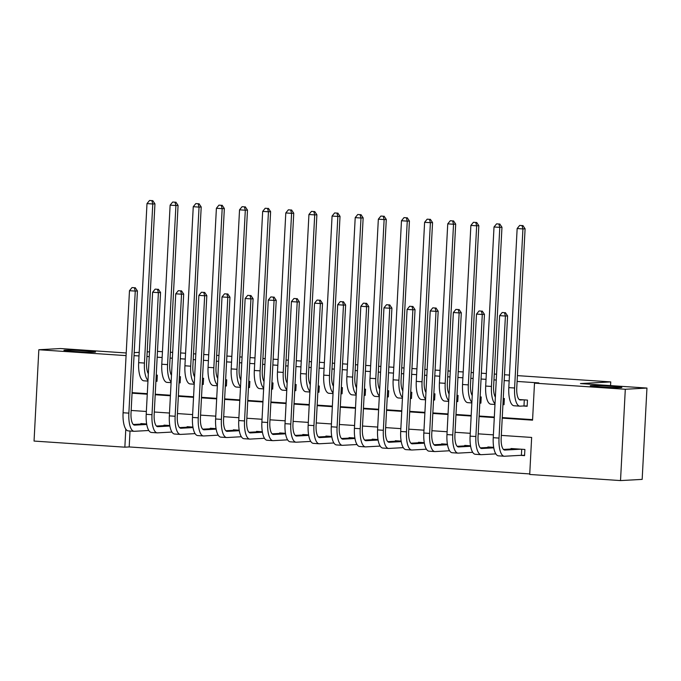 <?xml version="1.0" encoding="UTF-8"?>
<svg xmlns="http://www.w3.org/2000/svg" width="681" height="681" viewBox="0 0 681 681"><rect width="100%" height="100%" fill="white"/><g stroke="black" fill="none" stroke-linecap="round" stroke-linejoin="round"><path stroke-width="1.02" d="M94.54 352.162A15.833 0.638 -177 0 1 76.902 351.643A15.833 0.638 -177 0 1 63.929 350.34A15.833 0.638 -177 0 1 64.925 350.17A15.833 0.638 -177 0 1 82.571 350.689A15.833 0.638 -177 0 1 95.544 352A15.833 0.638 -177 0 1 94.54 352.162M620.859 387.634A15.833 0.638 -177 0 1 603.221 387.114A15.833 0.638 -177 0 1 590.24 385.804A15.833 0.638 -177 0 1 591.244 385.633A15.833 0.638 -177 0 1 608.882 386.153A15.833 0.638 -177 0 1 621.864 387.463A15.833 0.638 -177 0 1 620.859 387.634M517.407 375.623L610.746 381.905L580.442 383.582L646.95 388.059L642.166 479.39L620.519 480.582L529.716 474.461L531.648 437.44L501.318 435.397M130.02 431.013L129.186 446.94L529.741 473.933M129.186 446.94L124.853 447.179L34.05 441.067L38.834 349.736L126.079 355.618M155.906 381.249L156.996 381.317L157.32 375.154L156.23 375.078M179.043 382.807L180.133 382.884L180.456 376.712L179.367 376.636M202.18 384.365L203.27 384.442L203.593 378.27L202.504 378.193M225.317 385.923L226.407 385.999L226.73 379.828L225.641 379.751M248.446 387.48L249.535 387.557L249.859 381.386L248.769 381.309M271.583 389.038L272.672 389.115L272.996 382.943L271.906 382.875M294.72 390.605L295.809 390.673L296.133 384.501L295.043 384.433M317.857 392.162L318.946 392.23L319.27 386.059L318.18 385.991M340.985 393.72L342.075 393.788L342.398 387.625L341.309 387.549M364.122 395.278L365.212 395.355L365.535 389.183L364.446 389.106M387.259 396.836L388.349 396.912L388.672 390.741L387.583 390.664M410.396 398.394L411.486 398.47L411.809 392.299L410.72 392.222M433.525 399.951L434.614 400.028L434.938 393.856L433.848 393.788M456.662 401.518L457.751 401.586L458.075 395.414L456.985 395.346M479.799 403.075L480.888 403.143L481.212 396.972L480.122 396.904M502.936 404.633L504.025 404.701L504.349 398.538L503.259 398.462M520.522 455.359L524.566 455.632L524.889 449.46L511.014 448.524L510.988 449.017M493.691 447.357L487.877 446.966L487.851 447.46M470.562 445.8L464.74 445.408L464.714 445.902M447.426 444.242L441.603 443.842L441.577 444.344M424.289 442.676L418.474 442.284L418.449 442.786M401.152 441.118L395.338 440.726L395.312 441.228M378.023 439.56L372.201 439.168L372.175 439.671M354.886 438.002L349.072 437.611L349.038 438.104M331.749 436.444L325.935 436.053L325.91 436.547M308.612 434.887L302.798 434.495L302.773 434.989M285.484 433.329L279.661 432.937L279.636 433.431M262.347 431.763L256.533 431.371L256.507 431.873M239.21 430.205L233.396 429.813L233.37 430.315M216.073 428.647L210.259 428.255L210.233 428.758M192.944 427.089L187.122 426.698L187.096 427.191M169.807 425.531L163.993 425.14L163.968 425.634M146.67 423.974L140.856 423.582L140.831 424.076M502.229 418.117L532.559 420.16L534.5 383.139L538.824 382.901L517.1 381.437M509.167 380.9L504.195 380.568M496.262 380.032L493.963 379.879M486.03 379.343L481.058 379.011M473.125 378.474L470.826 378.321M462.893 377.785L457.921 377.453M449.988 376.916L447.698 376.763M439.756 376.227L434.784 375.886M426.851 375.359L424.561 375.197M416.627 374.669L411.656 374.329M403.722 373.792L401.424 373.639M393.49 373.103L388.519 372.771M380.585 372.235L378.287 372.081M370.353 371.545L365.382 371.213M357.448 370.677L355.159 370.524M347.216 369.987L342.254 369.655M334.311 369.119L332.022 368.966M324.088 368.43L319.117 368.098M311.183 367.561L308.885 367.408M300.951 366.872L295.98 366.54M288.046 366.003L285.748 365.85M277.814 365.314L272.843 364.973M264.909 364.446L262.619 364.284M254.685 363.756L249.714 363.416M241.772 362.879L239.482 362.726M231.549 362.19L226.577 361.858M218.644 361.322L216.345 361.168M208.412 360.632L203.44 360.3M195.507 359.764L193.208 359.611M185.275 359.074L180.303 358.742M172.37 358.206L170.08 358.053M162.146 357.516L157.175 357.185M149.233 356.648L146.943 356.495M139.009 355.959L134.038 355.627M132.097 392.648L147.3 393.669M155.234 394.205L170.429 395.227M178.362 395.763L193.566 396.785M201.499 397.321L216.703 398.351M224.636 398.879L239.84 399.909M247.773 400.445L262.968 401.467M270.902 402.003L286.105 403.024M294.039 403.561L309.242 404.582M317.176 405.118L332.371 406.14M340.313 406.676L355.508 407.698M363.441 408.234L378.645 409.264M386.578 409.792L401.781 410.822M409.715 411.358L424.91 412.38M432.852 412.916L448.047 413.937M455.981 414.474L471.184 415.495M479.118 416.031L494.321 417.053M502.255 417.589L532.585 419.632M523.11 405.995L527.154 406.268L527.477 400.096L519.228 399.534M157.473 351.362L162.444 351.702M170.386 352.239L172.676 352.392M180.61 352.928L185.581 353.26M193.515 353.797L195.813 353.95M203.747 354.486L208.718 354.818M216.652 355.354L218.95 355.508M226.884 356.044L231.855 356.376M239.789 356.912L242.078 357.065M250.012 357.602L254.983 357.934M262.917 358.47L265.215 358.623M273.149 359.159L278.12 359.491M286.054 360.028L288.352 360.181M296.286 360.717L301.257 361.058M309.191 361.585L311.481 361.747M319.423 362.275L324.394 362.615M332.328 363.143L334.618 363.305M342.552 363.833L347.523 364.173M355.456 364.71L357.755 364.863M365.688 365.399L370.66 365.731M378.593 366.267L380.892 366.421M388.825 366.957L393.797 367.289M401.73 367.825L404.02 367.978M411.962 368.515L416.934 368.847M424.867 369.383L427.157 369.536M435.091 370.072L440.062 370.404M447.996 370.941L450.294 371.094M458.228 371.63L463.199 371.962M471.133 372.498L473.431 372.652M481.365 373.188L486.336 373.529M494.27 374.056L496.56 374.218M504.502 374.746L509.465 375.086M610.551 385.608L610.746 381.905M646.95 388.059L625.303 389.26L620.519 480.582M126.215 352.971L60.481 348.544L38.834 349.736M134.191 352.63L139.196 352.349M147.181 351.915L149.488 351.788M534.5 383.139L625.303 389.26M132.071 393.175L147.266 394.197M155.2 394.733L170.403 395.755M178.337 396.291L193.54 397.321M201.474 397.849L216.677 398.879M224.611 399.415L239.806 400.437M247.739 400.973L262.943 401.994M270.876 402.531L286.08 403.552M294.013 404.088L309.208 405.11M317.15 405.646L332.345 406.668M340.279 407.204L355.482 408.234M363.416 408.762L378.619 409.792M386.553 410.328L401.747 411.35M409.69 411.886L424.884 412.907M432.818 413.444L448.021 414.465M455.955 415.001L471.158 416.023M479.092 416.559L494.287 417.581M125.798 429.107L124.853 447.179M493.385 434.861L478.181 433.84M470.248 433.303L455.053 432.282M447.119 431.745L431.916 430.715M423.982 430.188L408.779 429.158M400.845 428.63L385.642 427.6M377.708 427.064L362.513 426.042M354.58 425.506L339.376 424.484M331.443 423.948L316.239 422.927M308.306 422.39L293.102 421.369M285.169 420.832L269.974 419.811M262.04 419.275L246.837 418.245M238.903 417.717L223.7 416.687M215.766 416.151L200.572 415.129M192.629 414.593L177.435 413.571M169.501 413.035L154.298 412.014M146.364 411.477L131.161 410.456M523.434 399.824L520.446 399.985A12.369 4.307 -86.1 0 1 520.258 399.985A12.369 4.307 -86.1 0 1 516.76 387.881L525.094 228.807L522.931 228.927L514.598 388A18.549 6.461 93.9 0 0 519.841 406.157A18.549 6.461 93.9 0 0 520.122 406.157L523.978 405.944L524.293 399.883M527.171 405.97L523.978 405.944M522.012 225.564L519.705 225.411L522.012 225.564L522.931 228.927L517.151 228.535L508.809 387.617A18.549 6.461 93.9 0 0 514.061 405.765L519.841 406.157M517.151 228.535L519.705 225.411M522.88 225.513L525.094 228.807M524.583 455.334L521.391 455.308L521.706 449.247M520.846 449.188L504.868 450.064A12.369 4.307 -86.1 0 1 504.681 450.064A12.369 4.307 -86.1 0 1 501.182 437.968L507.583 315.907L505.413 316.027L499.02 438.087A18.549 6.461 93.9 0 0 504.263 456.236A18.549 6.461 93.9 0 0 504.544 456.236L521.391 455.308M515.057 448.796L503.455 449.434M504.502 312.673L502.186 312.511L504.502 312.673L505.413 316.027L499.633 315.644L493.24 437.696A18.549 6.461 93.9 0 0 498.483 455.844L504.263 456.236M499.633 315.644L502.186 312.511M505.362 312.622L507.583 315.907M504.034 404.412L502.944 404.403M495.359 397.108A12.369 4.307 -86.1 0 1 493.623 386.323L501.965 227.25L499.794 227.369L491.461 386.442A18.549 6.461 93.9 0 0 495.01 403.79M498.884 224.006L496.568 223.853L498.884 224.006L499.794 227.369L494.014 226.977L485.681 386.05A18.549 6.461 93.9 0 0 490.924 404.208L494.976 404.48M494.014 226.977L496.568 223.853M499.743 223.955L501.965 227.25M480.905 402.854L479.807 402.846M472.231 395.55A12.369 4.307 -86.1 0 1 470.494 384.765L478.828 225.692L476.666 225.811L468.324 384.884A18.549 6.461 93.9 0 0 471.882 402.233M475.747 222.449L473.431 222.287L475.747 222.449L476.666 225.811L470.877 225.42L462.544 384.493A18.549 6.461 93.9 0 0 467.787 402.65L471.839 402.922M470.877 225.42L473.431 222.287M476.615 222.398L478.828 225.692M457.768 401.296L456.67 401.288M449.094 393.993A12.369 4.307 -86.1 0 1 447.357 383.207L455.691 224.126L453.529 224.245L445.195 383.326A18.549 6.461 93.9 0 0 448.745 400.675M452.61 220.891L450.294 220.729L452.61 220.891L453.529 224.245L447.74 223.862L439.407 382.935A18.549 6.461 93.9 0 0 444.659 401.092L448.711 401.364M447.74 223.862L450.294 220.729M453.478 220.84L455.691 224.126M434.631 399.738L433.542 399.721M425.957 392.435A12.369 4.307 -86.1 0 1 424.22 381.649L432.554 222.568L430.392 222.687L422.058 381.769A18.549 6.461 93.9 0 0 425.608 399.117M429.473 219.325L427.166 219.171L429.473 219.325L430.392 222.687L424.612 222.304L416.27 381.377A18.549 6.461 93.9 0 0 421.522 399.526L425.574 399.798M424.612 222.304L427.166 219.171M430.341 219.282L432.554 222.568M493.776 447.843L481.731 448.507A12.369 4.307 -86.1 0 1 481.552 448.507A12.369 4.307 -86.1 0 1 478.053 436.402L484.446 314.35L482.284 314.469L475.883 436.521A18.549 6.461 93.9 0 0 481.135 454.678A18.549 6.461 93.9 0 0 481.407 454.678L495.845 453.878M491.929 447.238L480.318 447.877M481.365 311.106L479.049 310.953L481.365 311.106L482.284 314.469L476.496 314.086L470.103 436.138A18.549 6.461 93.9 0 0 475.347 454.287L481.135 454.678M476.496 314.086L479.049 310.953M482.233 311.064L484.446 314.35M470.639 446.285L458.594 446.949A12.369 4.307 -86.1 0 1 458.415 446.949A12.369 4.307 -86.1 0 1 454.917 434.844L461.309 312.792L459.147 312.911L452.754 434.963A18.549 6.461 93.9 0 0 457.998 453.12A18.549 6.461 93.9 0 0 458.27 453.12L472.708 452.32M468.792 445.68L457.189 446.319M458.228 309.549L455.912 309.395L458.228 309.549L459.147 312.911L453.367 312.519L446.966 434.58A18.549 6.461 93.9 0 0 452.21 452.729L457.998 453.12M453.367 312.519L455.912 309.395M459.096 309.506L461.309 312.792M447.511 444.727L435.465 445.391A12.369 4.307 -86.1 0 1 435.278 445.391A12.369 4.307 -86.1 0 1 431.78 433.286L438.181 311.234L436.01 311.353L429.617 433.405A18.549 6.461 93.9 0 0 434.861 451.563A18.549 6.461 93.9 0 0 435.142 451.563L449.579 450.762M445.655 444.123L434.052 444.761M435.091 307.991L432.784 307.838L435.091 307.991L436.01 311.353L430.23 310.962L423.829 433.014A18.549 6.461 93.9 0 0 429.081 451.171L434.861 451.563M430.23 310.962L432.784 307.838M435.959 307.948L438.181 311.234M424.374 443.169L412.328 443.833A12.369 4.307 -86.1 0 1 412.141 443.833A12.369 4.307 -86.1 0 1 408.643 431.728L415.044 309.676L412.873 309.795L406.48 431.848A18.549 6.461 93.9 0 0 411.724 449.996A18.549 6.461 93.9 0 0 412.005 450.005L426.442 449.205M422.518 442.556L410.915 443.203M411.962 306.433L409.647 306.28L411.962 306.433L412.873 309.795L407.093 309.404L400.7 431.456A18.549 6.461 93.9 0 0 405.944 449.613L411.724 449.996M407.093 309.404L409.647 306.28M412.822 306.382L415.044 309.676M411.494 398.172L410.405 398.164M402.82 390.877A12.369 4.307 -86.1 0 1 401.083 380.092L409.426 221.01L407.255 221.129L398.921 380.211A18.549 6.461 93.9 0 0 402.471 397.551M406.344 217.767L404.029 217.614L406.344 217.767L407.255 221.129L401.475 220.738L393.141 379.819A18.549 6.461 93.9 0 0 398.385 397.968L402.437 398.24M401.475 220.738L404.029 217.614M407.204 217.724L409.426 221.01M401.237 441.611L389.191 442.275A12.369 4.307 -86.1 0 1 389.013 442.267A12.369 4.307 -86.1 0 1 385.514 430.171L391.907 308.118L389.745 308.238L383.343 430.29A18.549 6.461 93.9 0 0 388.596 448.438A18.549 6.461 93.9 0 0 388.868 448.438L403.305 447.647M399.389 440.999L387.778 441.637M388.825 304.875L386.51 304.722L388.825 304.875L389.745 308.238L383.956 307.846L377.563 429.898A18.549 6.461 93.9 0 0 382.807 448.055L388.596 448.438M383.956 307.846L386.51 304.722M389.694 304.824L391.907 308.118M388.366 396.614L387.268 396.606M379.692 389.319A12.369 4.307 -86.1 0 1 377.955 378.534L386.289 219.452L384.127 219.571L375.784 378.653A18.549 6.461 93.9 0 0 379.343 395.993M383.207 216.209L380.892 216.056L383.207 216.209L384.127 219.571L378.338 219.18L370.004 378.261A18.549 6.461 93.9 0 0 375.248 396.41L379.3 396.683M378.338 219.18L380.892 216.056M384.075 216.166L386.289 219.452M378.108 440.045L366.063 440.709A12.369 4.307 -86.1 0 1 365.876 440.709A12.369 4.307 -86.1 0 1 362.377 428.613L368.77 306.561L366.608 306.68L360.215 428.732A18.549 6.461 93.9 0 0 365.459 446.881A18.549 6.461 93.9 0 0 365.74 446.881L380.168 446.089M376.252 439.441L364.65 440.079M365.688 303.317L363.373 303.156L365.688 303.317L366.608 306.68L360.828 306.288L354.426 428.34A18.549 6.461 93.9 0 0 359.679 446.489L365.459 446.881M360.828 306.288L363.373 303.156M366.557 303.266L368.77 306.561M365.229 395.057L364.139 395.048M356.555 387.761A12.369 4.307 -86.1 0 1 354.818 376.968L363.152 217.894L360.99 218.014L352.656 377.087A18.549 6.461 93.9 0 0 356.206 394.435M360.07 214.651L357.755 214.498L360.07 214.651L360.99 218.014L355.21 217.622L346.867 376.704A18.549 6.461 93.9 0 0 352.12 394.852L356.172 395.125M355.21 217.622L357.755 214.498M360.939 214.6L363.152 217.894M354.971 438.487L342.926 439.151A12.369 4.307 -86.1 0 1 342.739 439.151A12.369 4.307 -86.1 0 1 339.24 427.055L345.642 304.994L343.471 305.122L337.078 427.174A18.549 6.461 93.9 0 0 342.322 445.323A18.549 6.461 93.9 0 0 342.603 445.323L357.04 444.531M353.116 437.883L341.513 438.521M342.552 301.76L340.245 301.598L342.552 301.76L343.471 305.122L337.691 304.73L331.289 426.783A18.549 6.461 93.9 0 0 336.542 444.931L342.322 445.323M337.691 304.73L340.245 301.598M343.42 301.709L345.642 304.994M342.092 393.499L341.002 393.49M333.418 386.204A12.369 4.307 -86.1 0 1 331.681 375.41L340.023 216.337L337.853 216.456L329.519 375.529A18.549 6.461 93.9 0 0 333.069 392.877M336.933 213.093L334.626 212.94L336.933 213.093L337.853 216.456L332.073 216.064L323.73 375.137A18.549 6.461 93.9 0 0 328.983 393.295L333.035 393.567M332.073 216.064L334.626 212.94M337.802 213.042L340.023 216.337M331.834 436.93L319.789 437.594A12.369 4.307 -86.1 0 1 319.602 437.594A12.369 4.307 -86.1 0 1 316.103 425.497L322.505 303.437L320.342 303.556L313.941 425.616A18.549 6.461 93.9 0 0 319.185 443.765A18.549 6.461 93.9 0 0 319.466 443.765L333.903 442.965M329.979 436.325L318.376 436.964M319.423 300.193L317.108 300.04L319.423 300.193L320.342 303.556L314.554 303.173L308.161 425.225A18.549 6.461 93.9 0 0 313.405 443.374L319.185 443.765M314.554 303.173L317.108 300.04M320.283 300.151L322.505 303.437M318.955 391.941L317.865 391.933M310.289 384.637A12.369 4.307 -86.1 0 1 308.544 373.852L316.886 214.779L314.716 214.898L306.382 373.971A18.549 6.461 93.9 0 0 309.932 391.32M313.805 211.536L311.489 211.374L313.805 211.536L314.716 214.898L308.936 214.506L300.602 373.58A18.549 6.461 93.9 0 0 305.846 391.737L309.898 392.009M308.936 214.506L311.489 211.374M314.665 211.485L316.886 214.779M308.697 435.372L296.652 436.036A12.369 4.307 -86.1 0 1 296.473 436.036A12.369 4.307 -86.1 0 1 292.975 423.931L299.368 301.879L297.205 301.998L290.804 424.05A18.549 6.461 93.9 0 0 296.056 442.207A18.549 6.461 93.9 0 0 296.329 442.207L310.766 441.407M306.85 434.767L295.248 435.406M296.286 298.636L293.971 298.482L296.286 298.636L297.205 301.998L291.417 301.606L285.024 423.667A18.549 6.461 93.9 0 0 290.268 441.816L296.056 442.207M291.417 301.606L293.971 298.482M297.154 298.593L299.368 301.879M295.826 390.383L294.728 390.375M287.152 383.08A12.369 4.307 -86.1 0 1 285.416 372.294L293.749 213.221L291.587 213.34L283.245 372.413A18.549 6.461 93.9 0 0 286.803 389.762M290.668 209.978L288.352 209.816L290.668 209.978L291.587 213.34L285.799 212.949L277.465 372.022A18.549 6.461 93.9 0 0 282.709 390.179L286.761 390.451M285.799 212.949L288.352 209.816M291.536 209.927L293.749 213.221M285.569 433.814L273.524 434.478A12.369 4.307 -86.1 0 1 273.336 434.478A12.369 4.307 -86.1 0 1 269.838 422.373L276.231 300.321L274.068 300.44L267.676 422.492A18.549 6.461 93.9 0 0 272.919 440.65A18.549 6.461 93.9 0 0 273.2 440.65L287.629 439.849M283.713 433.21L272.111 433.848M273.149 297.078L270.834 296.925L273.149 297.078L274.068 300.44L268.288 300.049L261.887 422.101A18.549 6.461 93.9 0 0 267.139 440.258L272.919 440.65M268.288 300.049L270.834 296.925M274.017 297.035L276.231 300.321M272.689 388.825L271.6 388.808M264.015 381.522A12.369 4.307 -86.1 0 1 262.279 370.736L270.612 211.655L268.45 211.774L260.116 370.856A18.549 6.461 93.9 0 0 263.666 388.204M267.531 208.42L265.215 208.258L267.531 208.42L268.45 211.774L262.67 211.391L254.328 370.464A18.549 6.461 93.9 0 0 259.58 388.613L263.632 388.894M262.67 211.391L265.215 208.258M268.399 208.369L270.612 211.655M262.432 432.256L250.387 432.92A12.369 4.307 -86.1 0 1 250.199 432.92A12.369 4.307 -86.1 0 1 246.701 420.815L253.102 298.763L250.931 298.882L244.539 420.935A18.549 6.461 93.9 0 0 249.782 439.083A18.549 6.461 93.9 0 0 250.063 439.092L264.5 438.292M260.576 431.643L248.974 432.29M250.021 295.52L247.705 295.367L250.021 295.52L250.931 298.882L245.151 298.491L238.75 420.543A18.549 6.461 93.9 0 0 244.002 438.7L249.782 439.083M245.151 298.491L247.705 295.367M250.88 295.469L253.102 298.763M249.552 387.259L248.463 387.251M240.878 379.964A12.369 4.307 -86.1 0 1 239.142 369.179L247.484 210.097L245.313 210.216L236.979 369.298A18.549 6.461 93.9 0 0 240.529 386.638M244.394 206.854L242.087 206.701L244.394 206.854L245.313 210.216L239.533 209.825L231.191 368.906A18.549 6.461 93.9 0 0 236.443 387.055L240.495 387.327M239.533 209.825L242.087 206.701M245.262 206.811L247.484 210.097M239.295 430.698L227.25 431.362A12.369 4.307 -86.1 0 1 227.062 431.362A12.369 4.307 -86.1 0 1 223.564 419.258L229.965 297.205L227.803 297.325L221.402 419.377A18.549 6.461 93.9 0 0 226.654 437.525A18.549 6.461 93.9 0 0 226.926 437.534L241.363 436.734M237.439 430.086L225.837 430.732M226.884 293.962L224.568 293.809L226.884 293.962L227.803 297.325L222.015 296.933L215.622 418.985A18.549 6.461 93.9 0 0 220.865 437.142L226.654 437.525M222.015 296.933L224.568 293.809M227.752 293.911L229.965 297.205M216.158 429.132L204.113 429.805A12.369 4.307 -86.1 0 1 203.934 429.796A12.369 4.307 -86.1 0 1 200.435 417.7L206.828 295.648L204.666 295.767L198.265 417.819A18.549 6.461 93.9 0 0 203.517 435.968A18.549 6.461 93.9 0 0 203.789 435.968L218.226 435.176M214.311 428.528L202.708 429.166M203.747 292.404L201.431 292.243L203.747 292.404L204.666 295.767L198.878 295.375L192.485 417.427A18.549 6.461 93.9 0 0 197.728 435.576L203.517 435.968M198.878 295.375L201.431 292.243M204.615 292.353L206.828 295.648M193.029 427.574L180.984 428.238A12.369 4.307 -86.1 0 1 180.797 428.238A12.369 4.307 -86.1 0 1 177.298 416.142L183.691 294.09L181.529 294.209L175.136 416.261A18.549 6.461 93.9 0 0 180.38 434.41A18.549 6.461 93.9 0 0 180.661 434.41L195.098 433.618M191.174 426.97L179.571 427.608M180.61 290.847L178.303 290.685L180.61 290.847L181.529 294.209L175.749 293.817L169.348 415.87A18.549 6.461 93.9 0 0 174.6 434.018L180.38 434.41M175.749 293.817L178.303 290.685M181.478 290.796L183.691 294.09M226.415 385.701L225.326 385.693M217.75 378.406A12.369 4.307 -86.1 0 1 216.005 367.621L224.347 208.539L222.185 208.658L213.843 367.74A18.549 6.461 93.9 0 0 217.392 385.08M221.265 205.296L218.95 205.143L221.265 205.296L222.185 208.658L216.396 208.267L208.063 367.348A18.549 6.461 93.9 0 0 213.306 385.497L217.358 385.769M216.396 208.267L218.95 205.143M222.125 205.253L224.347 208.539M203.287 384.144L202.189 384.135M194.613 376.848A12.369 4.307 -86.1 0 1 192.876 366.055L201.21 206.981L199.048 207.101L190.706 366.174A18.549 6.461 93.9 0 0 194.264 383.522M198.128 203.738L195.813 203.585L198.128 203.738L199.048 207.101L193.259 206.709L184.926 365.791A18.549 6.461 93.9 0 0 190.169 383.939L194.221 384.212M193.259 206.709L195.813 203.585M198.997 203.696L201.21 206.981M180.15 382.586L179.06 382.577M171.476 375.291A12.369 4.307 -86.1 0 1 169.739 364.497L178.073 205.424L175.911 205.543L167.577 364.616A18.549 6.461 93.9 0 0 171.127 381.964M174.991 202.18L172.676 202.027L174.991 202.18L175.911 205.543L170.131 205.151L161.789 364.233A18.549 6.461 93.9 0 0 167.041 382.381L171.093 382.654M170.131 205.151L172.676 202.027M175.86 202.129L178.073 205.424M169.892 426.017L157.847 426.681A12.369 4.307 -86.1 0 1 157.66 426.681A12.369 4.307 -86.1 0 1 154.161 414.584L160.563 292.524L158.392 292.643L151.999 414.703A18.549 6.461 93.9 0 0 157.243 432.852A18.549 6.461 93.9 0 0 157.524 432.852L171.961 432.06M168.037 425.412L156.434 426.051M157.481 289.289L155.166 289.127L157.481 289.289L158.392 292.643L152.612 292.26L146.211 414.312A18.549 6.461 93.9 0 0 151.463 432.461L157.243 432.852M152.612 292.26L155.166 289.127M158.341 289.238L160.563 292.524M157.013 381.028L155.923 381.019M148.339 373.724A12.369 4.307 -86.1 0 1 146.602 362.939L154.945 203.866L152.774 203.985L144.44 363.058A18.549 6.461 93.9 0 0 147.99 380.407M151.863 200.623L149.548 200.469L151.863 200.623L152.774 203.985L146.994 203.593L138.66 362.667A18.549 6.461 93.9 0 0 143.904 380.824L147.956 381.096M146.994 203.593L149.548 200.469M152.723 200.572L154.945 203.866M146.755 424.459L134.71 425.123A12.369 4.307 -86.1 0 1 134.523 425.123A12.369 4.307 -86.1 0 1 131.024 413.018L137.426 290.966L135.264 291.085L128.862 413.137A18.549 6.461 93.9 0 0 134.114 431.294A18.549 6.461 93.9 0 0 134.387 431.294L148.824 430.494M144.9 423.854L133.297 424.493M134.344 287.722L132.029 287.569L134.344 287.722L135.264 291.085L129.475 290.702L123.082 412.754A18.549 6.461 93.9 0 0 128.326 430.903L134.114 431.294M129.475 290.702L132.029 287.569M135.213 287.68L137.426 290.966M514.598 388L508.809 387.617M499.02 438.087L493.24 437.696M491.461 386.442L485.681 386.05M468.324 384.884L462.544 384.493M445.195 383.326L439.407 382.935M422.058 381.769L416.27 381.377M475.883 436.521L470.103 436.138M452.754 434.963L446.966 434.58M429.617 433.405L423.829 433.014M406.48 431.848L400.7 431.456M398.921 380.211L393.141 379.819M383.343 430.29L377.563 429.898M375.784 378.653L370.004 378.261M360.215 428.732L354.426 428.34M352.656 377.087L346.867 376.704M337.078 427.174L331.289 426.783M329.519 375.529L323.73 375.137M313.941 425.616L308.161 425.225M306.382 373.971L300.602 373.58M290.804 424.05L285.024 423.667M283.245 372.413L277.465 372.022M267.676 422.492L261.887 422.101M260.116 370.856L254.328 370.464M244.539 420.935L238.75 420.543M236.979 369.298L231.191 368.906M221.402 419.377L215.622 418.985M198.265 417.819L192.485 417.427M175.136 416.261L169.348 415.87M213.843 367.74L208.063 367.348M190.706 366.174L184.926 365.791M167.577 364.616L161.789 364.233M151.999 414.703L146.211 414.312M144.44 363.058L138.66 362.667M128.862 413.137L123.082 412.754"/></g></svg>
